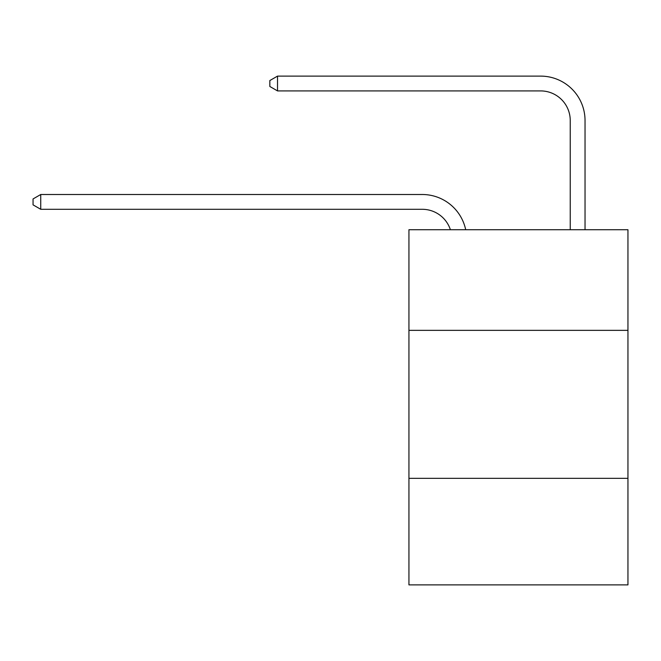 <?xml version="1.0" encoding="UTF-8"?>
<svg xmlns="http://www.w3.org/2000/svg" width="661" height="661" viewBox="0 0 661 661"><rect width="100%" height="100%" fill="white"/><g stroke="black" fill="none" stroke-linecap="round" stroke-linejoin="round"><path stroke-width="0.99" d="M627.95 330.351L627.95 229.722L408.936 229.722L408.936 330.351L627.95 330.351L627.95 584.886L408.936 584.886L408.936 330.351M627.95 478.341L408.936 478.341M422.247 194.499L40.742 194.499L422.247 194.499A44.394 44.394 139.5 0 1 465.691 229.722M570.236 229.722L570.236 120.509A29.596 29.596 55.6 0 0 540.64 90.912L277.521 90.912L269.828 86.475L269.828 80.551L277.521 76.114L540.64 76.114A44.394 44.394 -132.8 0 1 585.035 120.509L585.035 229.722M570.236 120.509A29.596 29.596 47.2 0 0 540.64 90.912A29.596 29.596 47.2 0 1 570.236 120.509A29.596 29.596 47.2 0 0 540.64 90.912A29.596 29.596 47.2 0 1 570.236 120.509A29.596 29.596 47.2 0 0 540.64 90.912A29.596 29.596 47.2 0 1 570.236 120.509A29.596 29.596 47.2 0 0 540.64 90.912A29.596 29.596 47.2 0 1 570.236 120.509A29.596 29.596 47.2 0 0 540.64 90.912A29.596 29.596 47.2 0 1 570.236 120.509A29.596 29.596 47.2 0 0 540.64 90.912A29.596 29.596 47.2 0 1 570.236 120.509A29.596 29.596 47.2 0 0 540.64 90.912A29.596 29.596 47.2 0 1 570.236 120.509A29.596 29.596 47.2 0 0 540.64 90.912A29.596 29.596 47.2 0 1 570.236 120.509A29.596 29.596 47.2 0 0 540.64 90.912A29.596 29.596 47.2 0 1 570.236 120.509A29.596 29.596 47.2 0 0 540.64 90.912A29.596 29.596 47.2 0 1 570.236 120.509A29.596 29.596 47.2 0 0 540.64 90.912A29.596 29.596 47.2 0 1 570.236 120.509A29.596 29.596 47.2 0 0 540.64 90.912A29.596 29.596 47.2 0 1 570.236 120.509A29.596 29.596 47.2 0 0 540.64 90.912A29.596 29.596 47.2 0 1 570.236 120.509A29.596 29.596 47.2 0 0 540.64 90.912A29.596 29.596 47.2 0 1 570.236 120.509A29.596 29.596 47.2 0 0 540.64 90.912M277.521 76.114L540.64 76.114L277.521 76.114L540.64 76.114L277.521 76.114L540.64 76.114L277.521 76.114L540.64 76.114L277.521 76.114L540.64 76.114L277.521 76.114L540.64 76.114L277.521 76.114L540.64 76.114L277.521 76.114L540.64 76.114L277.521 76.114L540.64 76.114L277.521 76.114L540.64 76.114L277.521 76.114L540.64 76.114L277.521 76.114L540.64 76.114L277.521 76.114L540.64 76.114L277.521 76.114L540.64 76.114L277.521 76.114L277.521 90.912M450.389 229.722A29.596 29.596 -40.5 0 0 422.247 209.297L40.742 209.297L33.05 204.86L33.05 198.944L40.742 194.499L40.742 209.297"/></g></svg>
